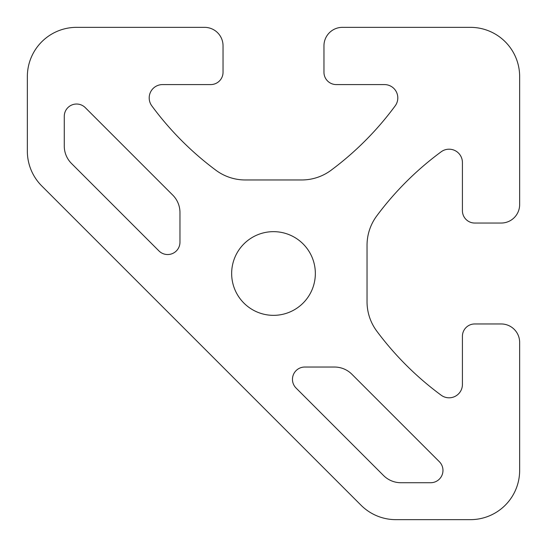 <?xml version="1.0" encoding="UTF-8"?>
<svg xmlns="http://www.w3.org/2000/svg" width="547" height="547" viewBox="0 0 547 547"><rect width="100%" height="100%" fill="white"/><g stroke="black" fill="none" stroke-linecap="round" stroke-linejoin="round"><path stroke-width="0.82" d="M273.5 315.345A41.846 41.846 0 0 1 231.654 273.5A41.846 41.846 0 0 1 273.5 231.654A41.846 41.846 0 0 1 315.345 273.5A41.846 41.846 0 0 1 273.5 315.345M179.963 242.225A12.307 12.307 0 0 1 158.951 250.929L71.479 163.457A24.615 24.615 0 0 1 64.272 146.049L64.272 116.34A12.307 12.307 0 0 1 85.284 107.636L172.756 195.108A24.615 24.615 0 0 1 179.963 212.51L179.963 242.225M462.42 384.466A13.34 13.34 0 0 1 441.169 395.207A307.688 307.688 0 0 1 376.767 331.106A49.23 49.23 0 0 1 367.037 301.725L367.037 245.275A49.23 49.23 0 0 1 376.767 215.894A307.688 307.688 0 0 1 441.169 151.792A13.34 13.34 0 0 1 462.42 162.534L462.42 210.732A12.307 12.307 0 0 0 474.728 223.039L501.189 223.039A18.461 18.461 0 0 0 519.65 204.578L519.65 76.58A49.23 49.23 0 0 0 470.42 27.35L342.422 27.35A18.461 18.461 0 0 0 323.961 45.811L323.961 72.272A12.307 12.307 0 0 0 336.268 84.58L384.466 84.58A13.34 13.34 0 0 1 395.207 105.831A307.688 307.688 0 0 1 331.106 170.233A49.23 49.23 0 0 1 301.725 179.963L245.275 179.963A49.23 49.23 0 0 1 215.894 170.233A307.688 307.688 0 0 1 151.792 105.831A13.34 13.34 0 0 1 162.534 84.58L210.732 84.58A12.307 12.307 0 0 0 223.039 72.272L223.039 45.811A18.461 18.461 0 0 0 204.578 27.35L76.58 27.35A49.23 49.23 0 0 0 27.35 76.58L27.35 151.15A49.23 49.23 0 0 0 41.77 185.959L361.041 505.23A49.23 49.23 0 0 0 395.85 519.65L470.42 519.65A49.23 49.23 0 0 0 519.65 470.42L519.65 342.422A18.461 18.461 0 0 0 501.189 323.961L474.728 323.961A12.307 12.307 0 0 0 462.42 336.268L462.42 384.466M400.951 482.727A24.615 24.615 0 0 1 383.543 475.521L296.071 388.049A12.307 12.307 0 0 1 304.775 367.037L334.49 367.037A24.615 24.615 0 0 1 351.892 374.244L439.364 461.716A12.307 12.307 0 0 1 430.66 482.727L400.951 482.727"/></g></svg>
